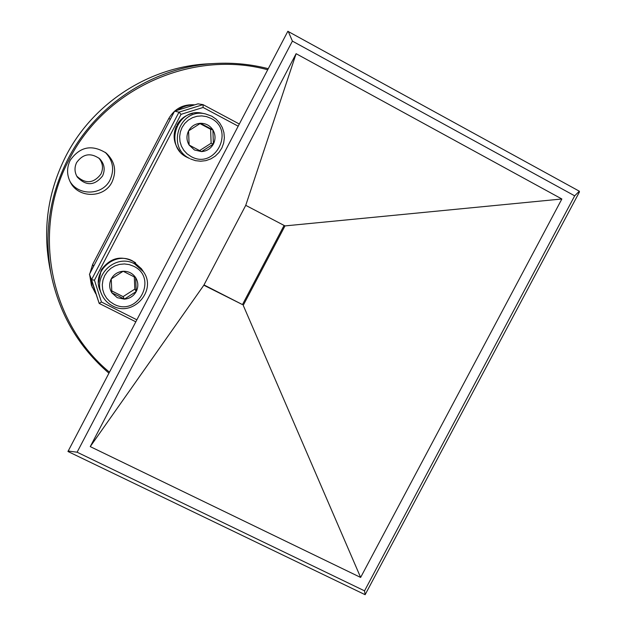 <?xml version="1.0" encoding="UTF-8"?>
<svg xmlns="http://www.w3.org/2000/svg" width="626" height="626" viewBox="0 0 626 626"><rect width="100%" height="100%" fill="white"/><g stroke="black" fill="none" stroke-linecap="round" stroke-linejoin="round"><path stroke-width="0.94" d="M112.054 181.978C116.851 171.008 114.902 161.375 106.193 153.08C91.92 144.191 79.925 146.594 70.206 160.287C66.622 167.698 66.716 175.061 70.472 182.385C78.563 198.599 104.401 198.278 112.054 181.978M69.909 181.305C78.438 196.306 102.774 195.382 110.082 179.873C114.644 169.638 113.024 160.452 105.238 152.329M267.701 69.76C192.401 49.266 105.004 88.203 69.095 159.716C31.214 230.243 49.775 322.993 109.401 372.149M108.877 373.143C78.907 347.32 59.72 314.737 51.316 275.393C43.632 235.024 49.172 196.251 67.944 159.074C96.185 103.861 154.919 66.153 215.954 63.429C233.733 62.545 251.175 64.298 268.264 68.688M215.954 63.429L208.646 63.813C149.755 66.442 93.125 102.797 65.902 156.03C47.803 191.877 42.458 229.272 49.877 268.225L51.316 275.393M76.63 162.533C83.062 153.73 90.739 152.462 99.675 158.754C104.44 163.871 105.395 169.615 102.554 175.969C94.596 185.836 86.185 186.212 77.319 177.095C74.494 172.361 74.267 167.51 76.63 162.533M76.755 176.141C85.559 184.169 93.61 183.496 100.903 174.138C103.556 168.355 102.867 162.979 98.845 158.018M194.811 104.839C183.308 104.026 174.607 108.619 168.715 118.635L92.687 264.336L89.917 273.382M89.768 275.323L91.419 285.315L95.621 293.531M194.443 104.957C188.269 104.761 182.682 106.506 177.682 110.184M172.08 115.943L91.991 269.399M90.488 277.553L92.163 287.264M203.998 284.924L242.473 304.596L284.087 225.438M203.841 285.213L90.246 446.612L360.631 577.438L243.232 305.347L284.994 225.908L245.744 205.344L203.841 285.213L242.473 304.596M238.17 126.178L203.09 107.461L181.024 114.355L94.44 280.205L101.443 302.006L136.812 319.784M135.764 321.795L99.19 303.422L89.44 274.29L91.552 279.673L178.997 112.156L174.576 111.154L89.44 274.29M174.576 111.154L198.004 103.846L203.043 104.644L239.304 124.011M364.535 590.85L574.684 195.828L292.405 41.113L77.108 452.207L364.535 590.85L365.13 594.7L67.96 451.495L287.835 31.3L579.324 191.196L579.433 191.971L365.13 594.7M90.246 446.612L296.114 53.695L561.866 198.99L360.631 577.438M245.744 205.344L296.114 53.695M284.994 225.908L561.866 198.99M68.109 451.025L77.108 452.207M288.226 31.37L292.405 41.113M574.684 195.828L579.324 191.196M101.443 302.006L99.19 303.422L91.552 279.673L94.44 280.205M181.024 114.355L178.997 112.156L203.043 104.644L203.09 107.461M177.424 125.036L177.017 124.824L177.463 124.957M179.92 151.515C173.621 143.737 172.455 135.216 176.422 125.959L176.868 126.1M177.017 124.824C180.546 118.791 185.695 115.012 192.464 113.494M135.56 262.748C122.078 254.798 110.653 257.176 101.287 269.869L101.537 270.409M98.446 282.506L100.935 271.52M100.692 270.995L101.099 271.199M205.461 113.909L202.55 113.314C177.268 106.874 163.386 146.265 187.002 157.267L189.67 158.519C165.702 147.36 179.795 107.375 205.461 113.909L211.799 116.193L216.119 119.159L219.687 123.009L222.332 127.555L223.912 132.571L224.366 137.822L223.67 143.041L221.854 147.986L219.014 152.408L215.289 156.101L210.845 158.887L205.907 160.624L200.719 161.226L195.523 160.671L190.57 158.973M191.04 156.531C214.788 170.202 235.65 130.372 210.985 118.377L206.533 116.616L201.799 115.904L197.026 116.272L192.44 117.704L188.293 120.129L184.78 123.432L182.08 127.438L180.335 131.945L179.623 136.726L179.991 141.539L181.415 146.148L183.817 150.318L187.08 153.839L191.04 156.531M194.459 149.997L201.541 151.594C206.815 151.187 210.774 148.659 213.403 144.027C215.712 139.215 215.54 134.504 212.887 129.895C209.921 125.474 205.782 123.275 200.476 123.299C195.187 123.698 191.22 126.225 188.575 130.881C186.266 135.701 186.446 140.427 189.122 145.036L194.459 149.997M195.116 148.229L201.541 151.594L213.403 144.027L212.887 129.895L200.476 123.299L188.575 130.881L189.122 145.036L195.116 148.229M199.608 150.584L211.126 143.237L210.618 129.269L199.96 123.604M211.126 143.237L213.403 144.027M210.618 129.269L212.887 129.895M143.393 271.668L141.421 268.734L132.751 261.05C114.668 250.705 91.333 271.919 100.168 290.714L101.514 293.993C92.554 274.916 116.24 253.381 134.59 263.875L143.393 271.668C157.322 290.401 133.025 317.445 112.61 305.918C107.476 303.266 103.783 299.291 101.514 293.993M113.862 304.158C137.767 317.335 158.488 277.764 133.674 266.261L129.191 264.587L124.441 263.945L119.652 264.368L115.059 265.847L110.904 268.296L107.398 271.598L104.706 275.581L102.977 280.049L102.296 284.775L102.687 289.525L104.143 294.048L106.576 298.125L109.871 301.552L113.862 304.158M117.25 297.671L124.371 299.15C129.66 298.68 133.62 296.137 136.233 291.528C138.526 286.755 138.33 282.115 135.639 277.6C132.642 273.28 128.479 271.168 123.15 271.261C117.844 271.723 113.877 274.266 111.248 278.891C108.955 283.68 109.159 288.336 111.866 292.851L117.25 297.671M118.001 295.746L124.371 299.15L136.233 291.528L135.639 277.6L123.15 271.261L111.248 278.891L111.866 292.851L118.001 295.746M111.733 290.902L123.095 296.63L134.833 289.095L134.308 276.864M134.833 289.095L136.233 291.528M123.095 296.63L124.371 299.15M170.178 119.05L168.715 118.635M93.438 266.089L92.687 264.336"/></g></svg>

